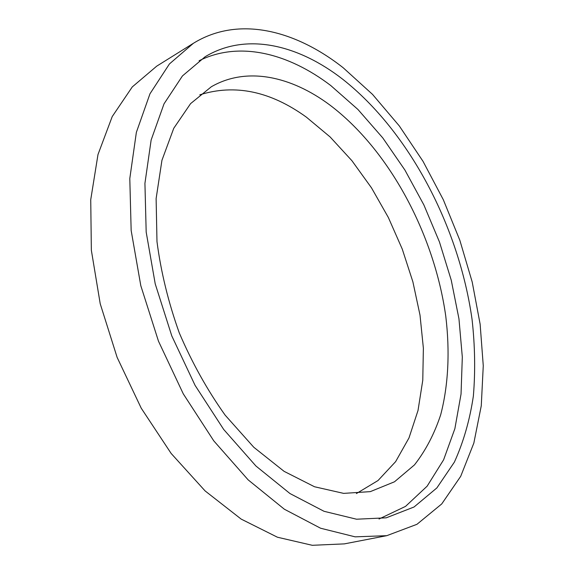 <?xml version="1.0" encoding="UTF-8"?>
<svg xmlns="http://www.w3.org/2000/svg" width="574" height="574" viewBox="0 0 574 574"><rect width="100%" height="100%" fill="white"/><g stroke="black" fill="none" stroke-linecap="round" stroke-linejoin="round"><path stroke-width="0.86" d="M329.849 105.02C389.344 149.929 434.267 234.292 445.761 316.159C449.973 351.173 448.459 384.896 440.689 414.787C434.382 433.894 425.635 450.604 414.471 464.897L394.489 481.794L370.338 491.624L343.654 493.382L314.523 486.759L284.094 471.347L253.773 447.246L225.144 415.153C207.372 390.212 192.096 362.818 179.318 332.985C168.376 302.426 160.928 271.961 156.982 241.589L156.121 198.59L161.94 160.297L173.75 128.296L190.59 103.621L211.332 86.753C246.806 66.268 291.327 76.313 329.849 105.02M199.788 94.825C234.967 83.79 270.498 91.23 306.365 117.139L330.1 136.935L351.955 160.749L371.493 187.849L388.368 217.524L402.259 249.087L412.893 281.856L420.01 315.126L423.375 348.181L422.773 380.239L418.023 410.46L408.989 437.926L395.63 461.639L378.008 480.546L356.382 493.568M199.085 60.758C239.631 40.524 288.729 53.497 330.803 85.576L357.932 109.469L382.779 137.918L404.9 170.033L423.899 204.975L439.447 241.941L451.236 280.148L458.956 318.814L462.314 357.085L461.044 394.051L454.873 428.678L443.609 459.817L427.135 486.178L405.524 506.39L379.048 519.011M342.735 79.255C409.456 131.862 459.056 227.103 472.065 319.445C474.999 345.785 475.43 371.328 473.363 396.082C469.79 420.096 463.469 442.102 454.393 462.099L436.871 487.922L414.041 507L386.252 517.82L356.54 519.212L324.037 511.298L289.985 493.554L255.939 466.023L223.688 429.452L195.074 385.362L171.798 335.933L155.224 283.879L146.183 232.097L144.928 183.357L151.141 140.013L164.02 103.844L182.446 75.926L205.169 56.726C246.461 31.85 298.523 44.887 342.735 79.255M343.223 67.789L372.54 94.401L399.303 125.928L423.031 161.344L443.322 199.738L459.824 240.241L472.201 281.999L480.129 324.145L483.265 365.753L481.27 405.796L473.837 443.099L460.707 476.32L441.736 503.936L416.968 524.299L386.768 535.678L355.155 536.848L320.579 528.224L284.352 509.217L248.119 479.835L213.772 440.854L183.278 393.85L158.474 341.171L140.802 285.687L131.159 230.497L129.796 178.557L136.361 132.372L149.972 93.792L169.43 63.944L193.395 43.294C238.533 15.398 295.481 30.157 343.223 67.789M386.768 535.678L344.357 543.879L312.27 545.3L277.429 537.221L241.152 519.09L205.105 490.921L171.152 453.46L141.24 408.214L117.132 357.401L100.22 303.768L91.352 250.257L90.735 199.702L97.989 154.535L112.224 116.565L132.264 86.932L156.738 66.139L193.395 43.294"/></g></svg>
